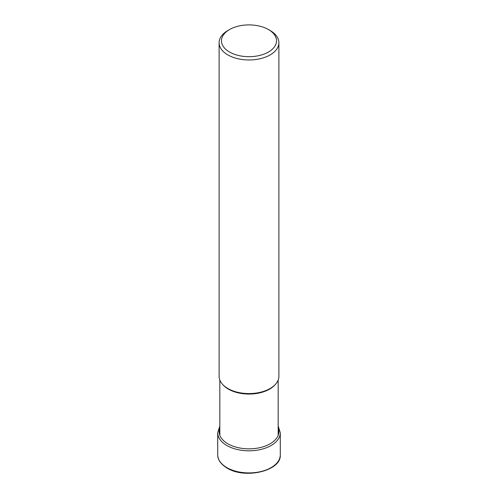 <?xml version="1.0" encoding="UTF-8"?>
<svg xmlns="http://www.w3.org/2000/svg" width="498" height="498" viewBox="0 0 498 498"><rect width="100%" height="100%" fill="white"/><g stroke="black" fill="none" stroke-linecap="round" stroke-linejoin="round"><path stroke-width="0.75" d="M229.534 52.035A27.533 15.892 180 0 1 229.534 29.556A27.533 15.892 180 0 1 268.466 29.556L268.466 29.556A27.533 15.892 180 0 1 268.466 52.035A27.533 15.892 180 0 1 229.534 52.035M229.534 29.556L227.866 30.515A29.886 17.256 0 0 0 219.114 42.716A29.886 17.256 0 0 0 227.866 54.917A29.886 17.256 0 0 0 270.134 54.917A29.886 17.256 0 0 0 278.886 42.716A29.886 17.256 0 0 0 270.134 30.515L268.466 29.556L270.134 30.515M278.886 42.716L278.886 376.314A29.886 17.256 180 0 1 270.134 388.515A29.886 17.256 180 0 1 227.866 388.515L227.866 388.515A29.886 17.256 180 0 1 219.114 376.314L219.114 42.716M228.171 388.689L227.866 388.515L228.171 388.689A29.457 17.007 180 0 1 228.146 388.677A29.457 17.007 180 0 0 228.171 388.689L228.171 388.689A29.457 17.007 180 0 0 269.829 388.689L270.134 388.515M226.876 467.622A31.287 18.065 180 0 1 217.713 454.848C217.539 458.042 219.307 463.352 227.076 468.052C244.985 479.45 281.495 470.934 280.287 454.848A31.287 18.065 180 0 1 260.971 471.538A31.287 18.065 180 0 1 226.876 467.622M219.823 425.964L217.713 432.75A31.287 18.065 0 0 0 226.876 445.523A31.287 18.065 0 0 0 260.971 449.439A31.287 18.065 0 0 0 280.287 432.75L280.287 454.848M219.823 427.9A29.874 17.249 0 0 0 227.879 443.793A29.874 17.249 0 0 0 263.342 446.731A29.874 17.249 0 0 0 278.177 427.9M222.718 384.524A29.177 16.845 0 0 0 228.345 389.106A29.177 16.845 0 0 0 228.364 389.119A29.177 16.845 0 0 0 275.282 384.524M217.713 432.75L217.713 454.848M278.177 425.964L280.287 432.75M278.177 380.042L278.177 435.296M219.823 380.042L219.823 435.296"/></g></svg>
